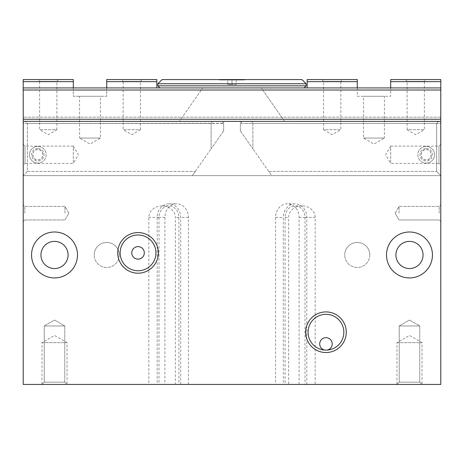 <?xml version="1.0" encoding="UTF-8"?>
<svg xmlns="http://www.w3.org/2000/svg" width="464" height="464" viewBox="0 0 464 464"><rect width="100%" height="100%" fill="white"/><g stroke="black" fill="none" stroke-linecap="round" stroke-linejoin="round"><path stroke-width="0.35" stroke-dasharray="2.32 1.74" d="M395.908 254.968A13.572 13.572 0 0 0 409.48 268.54A13.572 13.572 0 0 0 423.052 254.968A13.572 13.572 0 0 0 409.48 241.396A13.572 13.572 0 0 0 395.908 254.968M432.448 254.968A22.968 22.968 0 0 1 409.48 277.936A22.968 22.968 0 0 1 386.512 254.968A22.968 22.968 0 0 1 409.48 232A22.968 22.968 0 0 1 432.448 254.968M40.948 254.968A13.572 13.572 0 0 0 54.52 268.54A13.572 13.572 0 0 0 68.092 254.968A13.572 13.572 0 0 0 54.52 241.396A13.572 13.572 0 0 0 40.948 254.968M77.488 254.968A22.968 22.968 0 0 1 54.52 277.936A22.968 22.968 0 0 1 31.552 254.968A22.968 22.968 0 0 1 54.52 232A22.968 22.968 0 0 1 77.488 254.968M369.808 254.968A12.528 12.528 0 0 1 357.28 267.496A12.528 12.528 0 0 1 344.752 254.968A12.528 12.528 0 0 0 357.28 267.496A12.528 12.528 0 0 0 369.808 254.968A12.528 12.528 0 0 0 357.28 242.44A12.528 12.528 0 0 0 344.752 254.968A12.528 12.528 0 0 1 357.28 242.44A12.528 12.528 0 0 1 369.808 254.968M119.248 254.968A12.528 12.528 0 0 1 106.72 267.496A12.528 12.528 0 0 1 94.192 254.968A12.528 12.528 0 0 0 106.72 267.496A12.528 12.528 0 0 0 119.248 254.968A12.528 12.528 0 0 0 106.72 242.44A12.528 12.528 0 0 0 94.192 254.968A12.528 12.528 0 0 1 106.72 242.44A12.528 12.528 0 0 1 119.248 254.968M325.96 314.337A17.887 17.887 0 0 0 308.084 331.644A17.887 17.887 0 0 0 327.12 350.071A17.887 17.887 0 0 0 343.836 331.644A17.887 17.887 0 0 0 325.96 314.337M324.8 350.071A6.264 6.264 0 0 0 332.224 343.917A6.264 6.264 0 0 0 325.96 337.653A6.264 6.264 0 0 0 319.696 343.917A6.264 6.264 0 0 0 327.12 350.071M138.04 234.993A17.887 17.887 0 0 0 120.153 252.88A17.887 17.887 0 0 0 138.04 270.767A17.887 17.887 0 0 0 155.927 252.88A17.887 17.887 0 0 0 138.04 234.993M138.04 246.616A6.264 6.264 0 0 0 131.776 252.88A6.264 6.264 0 0 0 138.04 259.144A6.264 6.264 0 0 0 144.304 252.88A6.264 6.264 0 0 0 138.04 246.616M396.952 342.664L422.008 342.664L396.952 342.664L409.48 335.431L422.008 342.664L422.008 384.424L396.952 384.424L396.952 342.664M41.992 342.664L67.048 342.664L41.992 342.664L54.52 335.431L67.048 342.664L67.048 384.424L41.992 384.424L41.992 342.664M399.04 213.208L399.04 206.439L399.04 213.208M439.217 213.208L439.217 206.439L439.217 213.208M440.8 213.208L440.8 204.856L440.8 213.208M24.783 213.208L24.783 206.439L24.783 213.208M23.2 213.208L23.2 204.856L23.2 213.208M64.96 213.208L64.96 206.439L64.96 213.208M44.254 325.96L64.786 325.96L44.254 325.96L54.52 320.032L64.786 325.96L64.786 382.162L44.254 382.162L44.254 325.96L64.786 325.96L44.254 325.96L54.52 320.032L64.786 325.96L64.786 382.162L67.048 384.424L41.992 384.424L44.254 382.162L44.254 325.96M399.214 325.96L419.746 325.96L399.214 325.96L409.48 320.032L419.746 325.96L419.746 382.162L399.214 382.162L399.214 325.96L419.746 325.96L399.214 325.96L409.48 320.032L419.746 325.96L419.746 382.162L422.008 384.424L396.952 384.424L399.214 382.162L399.214 325.96M64.786 382.162L44.254 382.162L64.786 382.162L67.048 384.424L41.992 384.424L44.254 382.162L64.786 382.162M419.746 382.162L399.214 382.162L419.746 382.162L422.008 384.424L396.952 384.424L399.214 382.162L419.746 382.162M244.528 79.576L219.472 79.576L219.472 79.994L244.528 79.994L244.528 79.576L219.472 79.576L219.472 79.994L244.528 79.994L244.528 79.576L219.472 79.576L244.528 79.576M188.419 384.424L188.419 217.384A13.572 11.751 90 0 0 176.668 203.812A13.572 11.751 90 0 0 164.917 217.384L164.917 384.424L188.419 384.424L175.34 384.424L175.34 217.384A13.259 11.484 0 0 0 162.081 205.9A13.259 11.484 0 0 0 148.822 217.384L148.822 384.424L158.995 384.424L158.995 217.384A11.484 9.947 -90 0 1 168.942 205.9A11.484 9.947 -90 0 1 178.889 217.384L178.889 384.424M180.693 384.424L180.693 217.384A13.572 11.751 90 0 0 168.942 203.812L176.668 203.812M299.083 384.424L299.083 217.384A13.572 11.751 -90 0 0 287.332 203.812A13.572 11.751 -90 0 0 275.581 217.384L275.581 384.424L315.178 384.424L315.178 217.384A13.259 11.484 0 0 0 301.919 205.9A13.259 11.484 0 0 0 288.66 217.384L288.66 384.424L285.111 384.424L285.111 217.384A11.484 9.947 90 0 1 295.058 205.9A11.484 9.947 90 0 1 305.005 217.384L305.005 384.424M306.808 384.424L306.808 217.384A13.572 11.751 -90 0 0 295.058 203.812L287.332 203.812M295.058 203.812A13.572 11.751 -90 0 0 283.307 217.384L283.307 384.424L275.581 384.424M285.111 384.424L283.307 384.424M168.942 203.812A13.572 11.751 90 0 0 157.192 217.384L157.192 384.424L164.917 384.424M158.995 384.424L157.192 384.424M232 79.994L236.176 79.994L236.176 84.587L227.824 84.587L236.176 84.587L236.176 79.994L232 79.994L232 84.587L227.824 84.587L232 84.587L232 79.994L227.824 79.994L227.824 84.587L227.824 79.994L236.176 79.994L236.176 84.587L236.176 79.994L232 79.994L232 84.587L232 79.994L227.824 79.994L227.824 84.587L227.824 79.994L232 79.994M244.528 79.994L219.472 79.994L244.528 79.994M148.822 384.424L23.2 384.424L23.2 121.377L23.2 175.624L440.8 175.624L271.672 175.624L268.749 171.448L436.624 171.448L268.749 171.448L271.672 175.624L440.8 175.624L436.624 171.448L436.624 123.424L438.712 121.336L440.8 121.336L438.712 121.336L436.624 123.424L436.624 171.448L440.8 175.624L440.8 117.16L440.8 175.624L440.8 121.377L440.8 175.624L23.2 175.624L23.2 87.928L23.2 121.336L23.2 87.928L304.036 87.928L306.124 85.84L157.876 85.84L159.964 87.928L304.036 87.928L159.964 87.928M440.759 121.336L23.241 121.336M440.8 121.336L23.2 121.336L440.8 121.336L440.8 123.424L240.828 123.424L242.028 121.336L240.828 123.424L240.352 123.256L240.352 121.336L240.352 123.256L240.828 123.424L440.8 123.424L440.8 119.248L440.8 121.336L242.028 121.336L440.8 121.336L440.8 87.928L440.8 90.016L440.8 87.928L304.036 87.928M315.178 384.424L440.8 384.424L440.8 121.377M396.952 384.424L422.008 384.424M41.992 384.424L67.048 384.424M306.124 83.752L301.948 79.576L162.052 79.576L157.876 83.752L306.124 83.752L306.124 85.84M157.876 83.752L157.876 85.84M288.66 384.424L175.34 384.424M307.168 81.664L357.28 81.664L357.28 79.576L307.168 79.576L307.168 87.928L261.232 87.928L283.162 119.248L440.8 119.248L23.2 119.248L23.2 87.928M440.8 90.016L23.2 90.016M440.8 117.16L23.2 117.16L440.8 117.16M240.352 121.336L284.623 121.336L240.352 121.336M440.8 87.928L440.8 119.248L283.162 119.248L284.623 121.336L261.232 87.928L307.168 87.928M323.594 81.386L340.854 81.386L342.664 79.576L321.784 79.576L323.594 81.386L323.594 129.688L340.854 129.688L340.854 81.386L323.594 81.386M323.594 129.688L332.224 134.67L340.854 129.688L323.594 129.688M407.114 81.386L424.374 81.386L426.184 79.576L405.304 79.576L407.114 81.386L407.114 129.688L424.374 129.688L424.374 81.386L407.114 81.386M407.114 129.688L415.744 134.67L424.374 129.688L407.114 129.688M363.544 138.04L384.424 138.04L384.424 96.28L363.544 96.28L363.544 138.04L373.984 144.066L384.424 138.04L363.544 138.04M438.99 146.114L438.99 163.374L440.8 165.184L440.8 144.304L438.99 146.114L390.688 146.114L390.688 163.374L438.99 163.374L438.99 146.114M390.688 146.114L385.706 154.744L390.688 163.374L390.688 146.114M426.184 146.392A8.352 8.352 0 0 1 434.536 154.744A8.352 8.352 0 0 1 426.184 163.096A8.352 8.352 0 0 0 434.536 154.744A8.352 8.352 0 0 0 426.184 146.392A8.352 8.352 0 0 0 417.832 154.744A8.352 8.352 0 0 0 426.184 163.096A8.352 8.352 0 0 1 417.832 154.744A8.352 8.352 0 0 1 426.184 146.392M426.184 149.611A5.133 5.133 0 0 1 431.317 154.744A5.133 5.133 0 0 1 426.184 159.877A5.133 5.133 0 0 1 421.051 154.744A5.133 5.133 0 0 1 426.184 149.611C432.802 149.257 432.802 160.231 426.184 159.877C419.566 160.231 419.566 149.257 426.184 149.611M426.184 148.48A6.264 6.264 0 0 1 432.448 154.744A6.264 6.264 0 0 1 426.184 161.008A6.264 6.264 0 0 1 419.92 154.744A6.264 6.264 0 0 1 426.184 148.48M440.8 144.304L440.8 165.184M363.544 96.28L384.424 96.28M405.304 79.576L426.184 79.576M321.784 79.576L342.664 79.576M252.88 123.424L251.674 121.336L242.028 121.336L251.674 121.336L252.88 123.424L252.88 148.787L252.88 123.424L436.624 123.424L252.88 123.424M240.352 130.894L252.88 148.787L240.352 130.894L240.352 123.256L240.352 130.894M438.712 121.336L251.674 121.336L438.712 121.336M268.749 171.448L252.88 148.787L268.749 171.448M390.688 81.664L440.8 81.664L440.8 79.576L390.688 79.576L390.688 96.28L357.28 96.28L357.28 81.664M440.8 119.248L440.8 81.664M357.28 87.928L357.28 96.28L390.688 96.28L390.688 87.928M23.2 121.336L23.2 123.424L223.648 123.256L223.648 121.336L223.648 123.256L223.172 123.424L23.2 123.424L23.2 119.248L23.2 175.624L27.376 171.448L27.376 123.424L25.288 121.336L23.2 121.336L23.2 123.424L23.2 121.336L221.972 121.336L223.172 123.424L221.972 121.336L23.2 121.336L25.288 121.336L27.376 123.424L27.376 171.448L23.2 175.624L23.2 121.377M223.648 121.336L179.377 121.336L223.648 121.336M180.838 119.248L23.2 119.248L180.838 119.248L179.377 121.336L202.768 87.928L180.838 119.248M140.406 81.386L123.146 81.386L121.336 79.576L142.216 79.576L140.406 81.386L140.406 129.688L123.146 129.688L123.146 81.386L140.406 81.386M140.406 129.688L131.776 134.67L123.146 129.688L140.406 129.688M56.886 81.386L39.626 81.386L37.816 79.576L58.696 79.576L56.886 81.386L56.886 129.688L39.626 129.688L39.626 81.386L56.886 81.386M56.886 129.688L48.256 134.67L39.626 129.688L56.886 129.688M100.456 138.04L79.576 138.04L79.576 96.28L100.456 96.28L100.456 138.04L90.016 144.066L79.576 138.04L100.456 138.04M25.01 146.114L25.01 163.374L23.2 165.184L23.2 144.304L25.01 146.114L73.312 146.114L73.312 163.374L25.01 163.374L25.01 146.114M73.312 146.114L78.294 154.744L73.312 163.374L73.312 146.114M37.816 146.392A8.352 8.352 0 0 0 29.464 154.744A8.352 8.352 0 0 0 37.816 163.096A8.352 8.352 0 0 1 29.464 154.744A8.352 8.352 0 0 1 37.816 146.392A8.352 8.352 0 0 1 46.168 154.744A8.352 8.352 0 0 1 37.816 163.096A8.352 8.352 0 0 0 46.168 154.744A8.352 8.352 0 0 0 37.816 146.392M37.816 149.611A5.133 5.133 0 0 0 32.683 154.744A5.133 5.133 0 0 0 37.816 159.877A5.133 5.133 0 0 0 42.949 154.744A5.133 5.133 0 0 0 37.816 149.611C31.198 149.257 31.198 160.231 37.816 159.877C44.434 160.231 44.434 149.257 37.816 149.611M37.816 148.48A6.264 6.264 0 0 0 31.552 154.744A6.264 6.264 0 0 0 37.816 161.008A6.264 6.264 0 0 0 44.08 154.744A6.264 6.264 0 0 0 37.816 148.48M23.2 144.304L23.2 165.184M100.456 96.28L79.576 96.28M58.696 79.576L37.816 79.576M142.216 79.576L121.336 79.576M211.12 123.424L212.326 121.336L211.12 123.424L211.12 148.787L211.12 123.424L27.376 123.424L211.12 123.424M223.648 130.894L211.12 148.787L223.648 130.894L223.648 123.256L223.648 130.894M25.288 121.336L212.326 121.336L25.288 121.336M192.328 175.624L23.2 175.624L192.328 175.624L195.251 171.448L192.328 175.624M27.376 171.448L195.251 171.448L27.376 171.448M195.251 171.448L211.12 148.787L195.251 171.448M73.312 87.928L73.312 96.28L106.72 96.28L106.72 87.928M156.832 87.928L202.768 87.928L156.832 87.928L156.832 81.664L106.72 81.664L106.72 96.28L73.312 96.28L73.312 81.664L23.2 81.664L23.2 119.248M73.312 81.664L73.312 79.576L23.2 79.576L23.2 81.664M156.832 81.664L156.832 79.576L106.72 79.576L106.72 81.664M188.419 217.384L180.693 217.384M299.083 217.384L306.808 217.384M305.005 217.384L315.178 217.384M285.111 217.384L288.66 217.384M275.581 217.384L283.307 217.384M178.889 217.384L175.34 217.384M158.995 217.384L148.822 217.384M164.917 217.384L157.192 217.384M395.131 213.208L399.04 206.439L439.217 206.439L440.8 204.856L439.217 206.439L399.04 206.439L395.131 213.208L399.04 219.977L439.217 219.977L440.8 221.56L439.217 219.977L399.04 219.977L395.131 213.208M24.783 219.977L23.2 221.56L24.783 219.977L64.96 219.977L68.869 213.208L64.96 219.977L24.783 219.977M301.919 205.9L295.058 205.9M162.081 205.9L168.942 205.9M68.869 213.208L64.96 206.439L24.783 206.439L23.2 204.856L24.783 206.439L64.96 206.439L68.869 213.208"/><path stroke-width="0.7" d="M423.052 254.968A13.572 13.572 0 0 1 409.48 268.54A13.572 13.572 0 0 1 395.908 254.968A13.572 13.572 0 0 1 409.48 241.396A13.572 13.572 0 0 1 423.052 254.968M432.448 254.968A22.968 22.968 0 0 1 409.48 277.936A22.968 22.968 0 0 1 386.512 254.968A22.968 22.968 0 0 1 409.48 232A22.968 22.968 0 0 1 432.448 254.968M68.092 254.968A13.572 13.572 0 0 1 54.52 268.54A13.572 13.572 0 0 1 40.948 254.968A13.572 13.572 0 0 1 54.52 241.396A13.572 13.572 0 0 1 68.092 254.968M77.488 254.968A22.968 22.968 0 0 1 54.52 277.936A22.968 22.968 0 0 1 31.552 254.968A22.968 22.968 0 0 1 54.52 232A22.968 22.968 0 0 1 77.488 254.968M325.96 314.337A17.887 17.887 0 0 0 308.073 332.224A17.887 17.887 0 0 0 325.96 350.111A17.887 17.887 0 0 0 343.847 332.224A17.887 17.887 0 0 0 325.96 314.337M325.96 352.536A20.312 20.312 0 0 1 305.648 332.224A20.312 20.312 0 0 1 325.96 311.912A20.312 20.312 0 0 1 346.272 332.224A20.312 20.312 0 0 1 325.96 352.536M324.8 350.071A6.264 6.264 0 0 1 325.96 337.653A6.264 6.264 0 0 1 327.12 350.071M138.04 234.993A17.887 17.887 0 0 0 120.153 252.88A17.887 17.887 0 0 0 138.04 270.767A17.887 17.887 0 0 0 155.927 252.88A17.887 17.887 0 0 0 138.04 234.993M138.04 273.192A20.312 20.312 0 0 1 117.728 252.88A20.312 20.312 0 0 1 138.04 232.568A20.312 20.312 0 0 1 158.352 252.88A20.312 20.312 0 0 1 138.04 273.192M138.04 246.616A6.264 6.264 0 0 0 131.776 252.88A6.264 6.264 0 0 0 138.04 259.144A6.264 6.264 0 0 0 144.304 252.88A6.264 6.264 0 0 0 138.04 246.616M440.759 121.377L23.241 121.336L23.2 384.424L440.8 384.424L440.759 121.377M390.688 87.928L390.688 81.664L440.8 81.664L440.759 121.336M159.964 87.928L157.876 85.84L306.124 85.84L304.036 87.928L23.2 87.928L23.241 121.336M301.948 79.576L306.124 83.752L157.876 83.752L162.052 79.576L301.948 79.576M306.124 85.84L306.124 83.752M157.876 83.752L157.876 85.84M440.8 87.928L304.036 87.928M440.8 90.016L23.2 90.016M440.8 119.248L23.2 119.248M307.168 87.928L307.168 81.664L357.28 81.664L357.28 87.928M390.688 81.664L390.688 79.576L440.8 79.576L440.8 81.664M307.168 81.664L307.168 79.576L357.28 79.576L357.28 81.664M156.832 81.664L106.72 81.664L106.72 79.576L156.832 79.576L156.832 87.928M106.72 87.928L106.72 81.664M73.312 81.664L23.2 81.664L23.2 79.576L73.312 79.576L73.312 87.928M23.2 87.928L23.2 81.664"/></g></svg>
